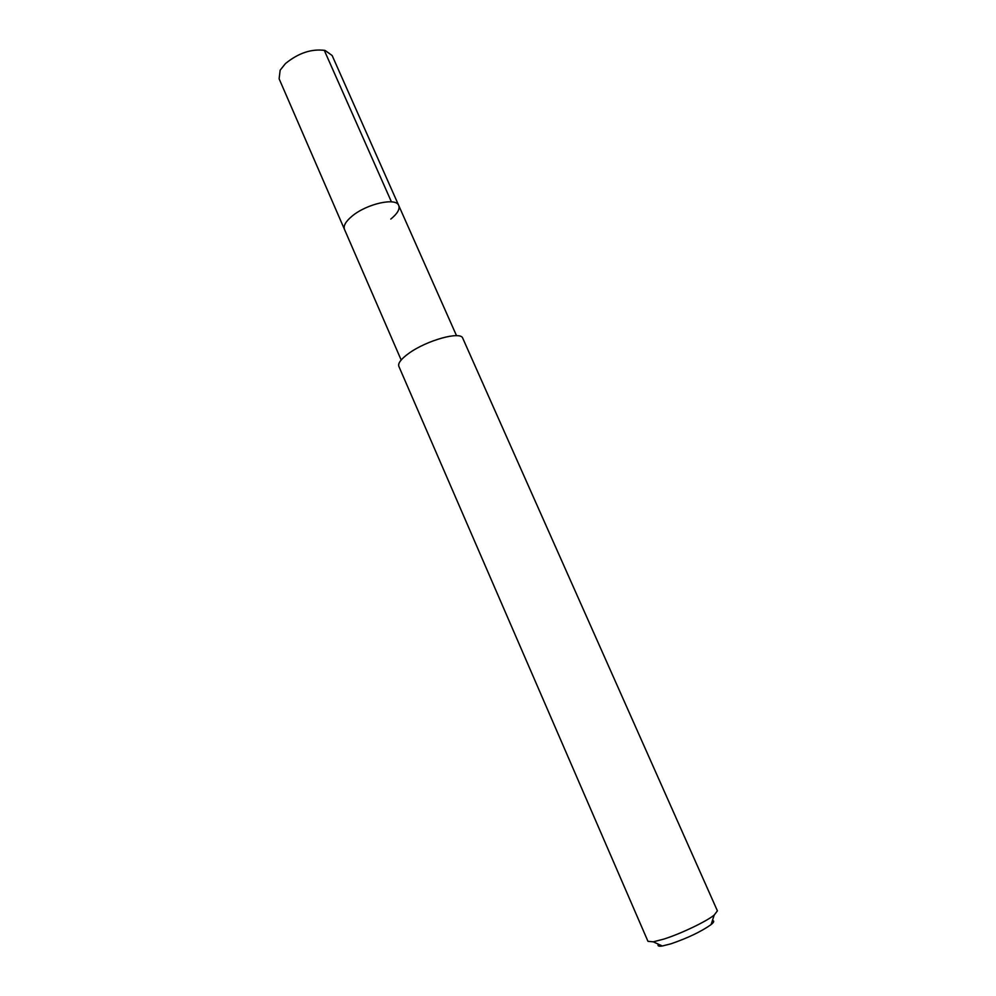 <?xml version="1.0" encoding="UTF-8"?>
<svg xmlns="http://www.w3.org/2000/svg" width="996" height="996" viewBox="0 0 996 996"><rect width="100%" height="100%" fill="white"/><g stroke="black" fill="none" stroke-linecap="round" stroke-linejoin="round"><path stroke-width="1.49" d="M456.529 335.689L332.141 55.515L325.107 50.46C311.686 48.58 298.464 52.962 285.416 63.607L280.15 70.193L279.117 78.784L344.467 229.366C343.197 225.88 345.699 221.498 351.974 216.232C366.54 203.794 396.271 197.158 398.749 205.537C400.019 209.21 397.379 213.717 390.805 219.07M398.749 205.537C396.271 197.158 366.54 203.794 351.974 216.232C345.699 221.498 343.197 225.88 344.467 229.366L401.164 359.992M462.767 338.254C460.961 330.821 426.587 340.308 408.734 353.418C401.089 358.971 397.79 363.266 398.836 366.316L647.96 941.332L653.227 941.83L663.834 939.091C680.654 933.812 706.214 921.599 714.207 915.063L717.406 910.854L462.767 338.254M658.431 944.208C657.248 945.951 658.555 946.536 662.365 945.988L670.893 943.835C687.8 938.008 701.196 931.596 711.082 924.612C714.057 922.184 714.505 920.814 712.426 920.503M324.248 50.261L391.416 201.839M711.082 924.612L714.207 915.063M662.365 945.988L653.227 941.83"/></g></svg>
